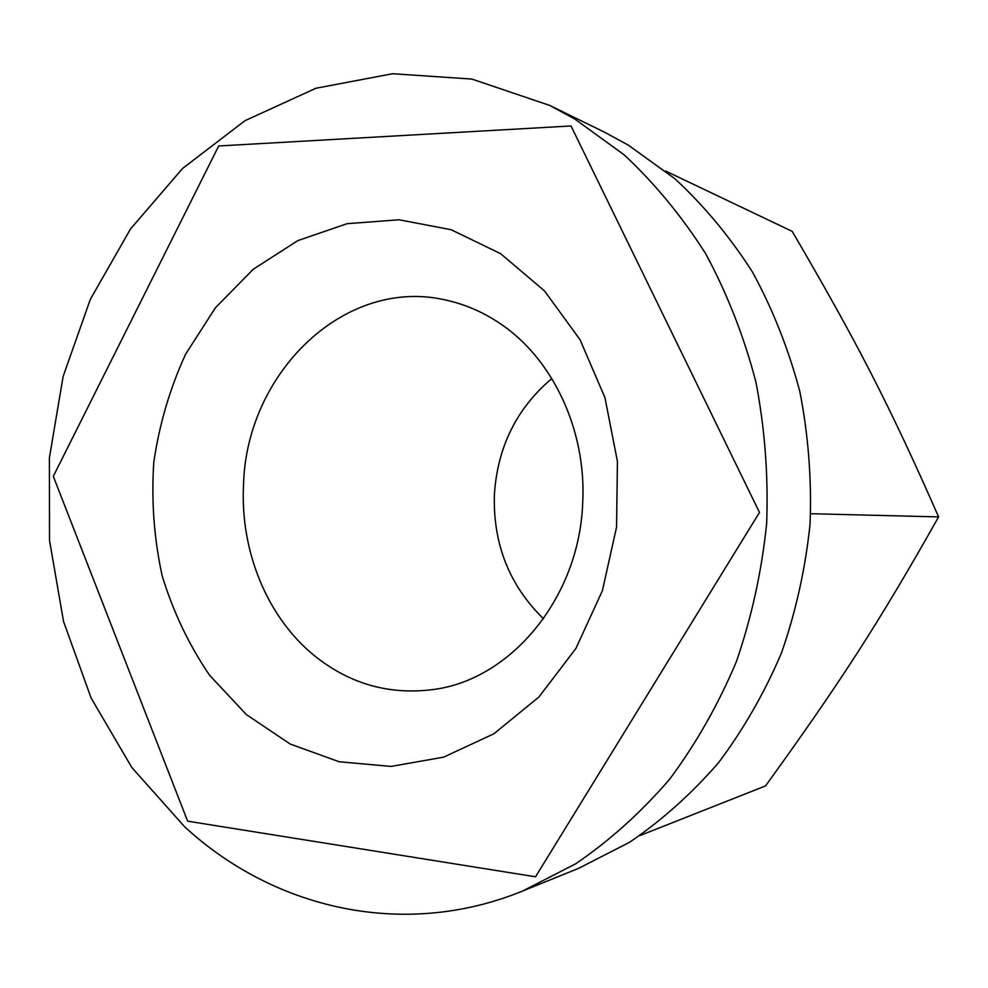 <?xml version="1.0" encoding="UTF-8"?>
<svg xmlns="http://www.w3.org/2000/svg" width="988" height="988" viewBox="0 0 988 988"><rect width="100%" height="100%" fill="white"/><g stroke="black" fill="none" stroke-linecap="round" stroke-linejoin="round"><path stroke-width="1.48" d="M314.283 655.575C349.987 684.289 390.248 695.527 435.078 689.278C511.87 678.571 579.462 596.925 582.698 502.781C586.65 429.879 552.366 357.977 499.483 323.15C483.441 312.43 466.472 304.946 448.552 300.71C346.121 274.726 245.938 372.402 243.505 485.491C240.232 550.983 267.019 617.154 314.283 655.575M543.499 618.784C509.388 585.464 493.012 544.116 494.371 494.753C497.458 447.082 516.613 408.34 551.835 378.54M500.595 253.669L544.462 290.867L580.042 339.699L604.952 397.645L617.426 461.384L616.561 527.086L602.384 590.738L575.893 648.486L538.905 697.009L493.889 733.775L443.649 757.141L391.125 766.416L339.106 761.748L290.151 744.013L246.407 714.608L209.654 675.347C188.967 645.003 173.11 611.733 162.094 575.547C154.029 538.361 151.25 500.644 153.77 462.384C159.29 424.494 169.899 388.445 185.571 354.26L215.421 307.762L253.299 269.218L297.796 240.615L347.121 223.683L399.09 219.781L451.17 229.735L500.595 253.669M574.831 119.054L624.095 154.795C654.772 183.385 682.016 216.446 705.803 253.965C727.217 293.683 743.902 336.278 755.857 381.751C764.836 428.298 768.442 475.549 766.651 523.517C761.748 571.2 751.658 617.265 736.356 661.701C718.288 704.555 696.009 743.791 669.494 779.396C640.965 812.469 609.695 840.603 575.695 863.796L522.491 891.09C402.511 939.971 272.787 908.145 184.595 826.721L131.849 767.54L91.168 698.133L63.528 621.452L49.524 540.387L49.4 457.79L63.121 376.477L90.365 299.265L130.502 228.981L182.533 168.503L244.987 120.684L315.888 88.265L392.606 73.73L471.869 79.065L549.748 105.432L574.831 119.054M549.748 105.432L604.273 132.071L628.133 145.014L674.965 178.803C704.086 205.751 729.922 236.824 752.461 272.009C772.727 309.207 788.523 349.048 799.835 391.544C808.332 435.004 811.753 479.118 810.074 523.862C805.467 568.372 795.945 611.362 781.508 652.87C764.453 692.934 743.384 729.65 718.301 763.02C691.279 794.056 661.627 820.522 629.331 842.418L578.733 868.291L522.491 891.09M53.303 476.327L187.646 821.176L535.545 876.788L759.488 512.426L571.015 125.958L218.694 145.977L53.303 476.327L218.694 145.977L571.015 125.958L759.488 512.426L535.545 876.788L187.646 821.176L53.303 476.327M810.679 513.711L938.6 516.897C889.114 404.314 856.497 341.329 792.203 231.365L665.591 171.035M639.792 835.601L765.552 785.917C839.961 682.881 878.456 623.552 938.6 516.897"/></g></svg>
